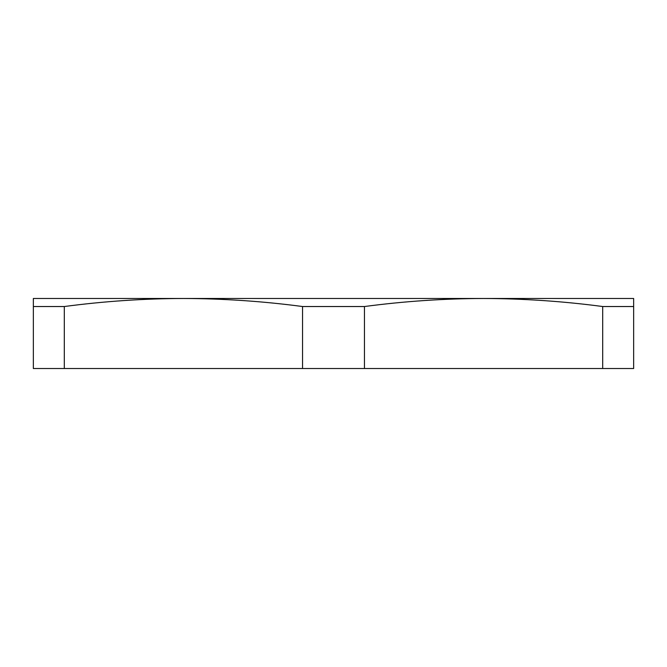 <?xml version="1.0" encoding="UTF-8"?>
<svg xmlns="http://www.w3.org/2000/svg" width="667" height="667" viewBox="0 0 667 667"><rect width="100%" height="100%" fill="white"/><g stroke="black" fill="none" stroke-linecap="round" stroke-linejoin="round"><path stroke-width="1" d="M602.693 368.517L33.35 368.517L33.35 298.483L633.65 298.483L633.65 368.517L602.693 368.517L602.693 306.528L633.65 306.528M302.543 368.517L302.543 306.528L364.457 306.528L364.457 368.517M364.457 306.528C404.035 301.276 443.738 298.591 483.575 298.483C523.412 298.591 563.115 301.276 602.693 306.528M33.35 306.528L64.307 306.528C103.885 301.276 143.588 298.591 183.425 298.483C223.262 298.591 262.965 301.276 302.543 306.528M64.307 306.528L64.307 368.517"/></g></svg>

